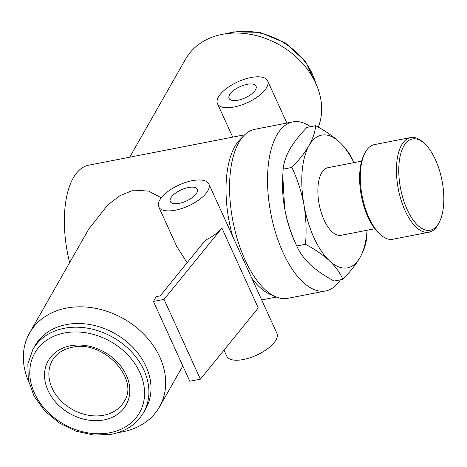 <?xml version="1.0" encoding="UTF-8"?>
<svg xmlns="http://www.w3.org/2000/svg" width="467" height="467" viewBox="0 0 467 467"><rect width="100%" height="100%" fill="white"/><g stroke="black" fill="none" stroke-linecap="round" stroke-linejoin="round"><path stroke-width="0.7" d="M238.042 100.183A14.81 6.159 155.5 0 1 229.081 98.403A14.81 6.159 155.5 0 1 247.066 84.334A14.81 6.159 155.5 0 1 256.033 86.115A14.81 6.159 155.5 0 1 238.042 100.183M179.27 203.355A14.81 6.159 155.5 0 1 170.309 201.575A14.81 6.159 155.5 0 1 188.294 187.512A14.81 6.159 155.5 0 1 197.261 189.293A14.81 6.159 155.5 0 1 179.27 203.355M250.948 77.522A27.553 11.459 155.5 0 1 267.626 80.832A27.553 11.459 155.5 0 1 234.16 106.996A27.553 11.459 155.5 0 1 217.482 103.686A27.553 11.459 155.5 0 1 250.948 77.522M221.901 228.141A27.553 11.459 155.5 0 1 205.48 240.114L160.193 295.868L156.165 296.65L153.433 301.443L164.04 299.376L221.907 228.135L258.269 307.94L200.407 379.175L189.8 381.241L153.433 301.443M237.341 246.512L276.913 333.345A27.553 11.459 155.5 0 1 243.441 359.508A27.553 11.459 155.5 0 1 226.769 356.198L224.002 350.127M192.176 180.694A27.553 11.459 155.5 0 1 208.854 184.01A27.553 11.459 155.5 0 1 175.388 210.173A27.553 11.459 155.5 0 1 158.71 206.858A27.553 11.459 155.5 0 1 192.176 180.694M143.585 412.554L145.681 408.864A63.716 50.208 -150.3 0 0 133.544 348.102A63.716 50.208 -150.3 0 0 66.291 324.606A63.716 50.208 -150.3 0 0 34.961 345.796L32.859 349.479A63.716 50.208 29.7 0 1 64.195 328.289A63.716 50.208 29.7 0 1 131.449 351.785A63.716 50.208 29.7 0 1 143.585 412.554C136.767 424.036 126.108 431.274 111.607 434.269L94.048 435.127L76.004 431.204L59.04 422.857L44.639 410.832L34.079 396.162L28.294 380.109L27.857 364.067L32.859 349.479M310.561 126.691A86.103 39.082 79 0 0 292.78 121.91L254.824 129.306A86.103 39.082 79 0 0 244.27 135.243A86.103 39.082 79 0 0 245.058 259.88A86.103 39.082 79 0 0 275.752 296.79A86.103 39.082 79 0 0 287.76 298.331L325.715 290.935A86.103 39.082 79 0 0 340.402 279.826M292.78 121.91A86.103 39.082 79 0 0 283.008 252.484A86.103 39.082 79 0 0 325.715 290.935M380.64 234.784L379.239 233.547A46.496 21.103 -101 0 1 367.973 217.091A46.496 21.103 -101 0 1 363.933 155.003L364.768 153.334A48.218 21.885 79 0 0 368.953 217.721A48.218 21.885 79 0 0 380.64 234.784A48.218 21.885 79 0 0 392.87 239.25L429.015 232.21A48.218 21.885 -101 0 1 405.099 210.675A48.218 21.885 -101 0 1 410.569 137.555A48.218 21.885 -101 0 1 422.798 142.026L424.199 143.264A46.496 21.103 79 0 0 400.575 154.326A46.496 21.103 79 0 0 407.131 209.461A46.496 21.103 79 0 0 439.505 221.802A46.496 21.103 79 0 0 435.466 159.72A46.496 21.103 79 0 0 424.199 143.264M439.505 221.802L438.671 223.477A48.218 21.885 -101 0 1 429.015 232.21M361.639 161.127L327.962 167.688A34.441 15.633 79 0 0 324.051 219.916A34.441 15.633 79 0 0 341.138 235.298L374.814 228.737M353.881 162.639A67.604 30.688 79 0 0 339.643 142.201A67.604 30.688 79 0 0 309.055 145.546A67.604 30.688 79 0 0 303.959 204.844A67.604 30.688 79 0 0 329.457 260.784A67.604 30.688 79 0 0 360.045 257.44C363.939 250.394 366.146 243.774 366.659 237.586L367.091 230.243M353.058 160.759C350.338 154.379 345.866 148.191 339.643 142.201C333.129 136.253 325.137 130.748 315.669 125.699C315.155 131.887 312.948 138.501 309.055 145.546C304.823 152.738 299.096 160.041 291.875 167.46C297.479 179.34 301.507 191.803 303.959 204.844C306.136 217.966 306.644 231.112 305.476 244.282C314.968 249.349 322.96 254.848 329.457 260.784C335.685 266.791 340.157 272.979 342.871 279.348C350.087 271.928 355.813 264.626 360.045 257.44A67.604 30.688 -101 0 0 367.056 230.249M282.774 175.545L282.611 179.2A67.604 30.688 79 0 0 284.683 208.597A67.604 30.688 79 0 0 294.671 241.416A67.604 30.688 79 0 0 294.782 241.661L296.761 245.981C291.163 234.101 287.135 221.638 284.683 208.597L282.774 175.545L283.16 169.159C283.65 163.047 285.851 156.433 289.773 149.306C293.936 142.207 299.662 134.905 306.953 127.398L315.669 125.699M161.29 197.775L148.588 191.108L133.55 190.116L119.966 195.632L107.784 204.943L88.783 229.04L29.579 332.971A74.738 58.895 -150.3 0 0 28.551 381.329M118.385 432.506A74.738 58.895 -150.3 0 0 122.704 431.806A74.738 58.895 -150.3 0 0 159.457 406.95A74.738 58.895 -150.3 0 0 145.219 335.674A74.738 58.895 -150.3 0 0 66.332 308.115A74.738 58.895 -150.3 0 0 29.579 332.971M158.71 206.858L176.748 246.436L187.109 262.728M318.29 127.158A74.738 58.895 -150.3 0 0 298.273 58.953A74.738 58.895 -150.3 0 0 222.292 34.336A74.738 58.895 -150.3 0 0 185.539 59.192L129.709 157.198M69.63 262.67A82.659 37.518 79 0 1 88.613 165.207L244.743 134.782M275.752 296.79L270.358 294.49A82.659 37.518 -101 0 1 251.608 277.83M232.572 236.057A82.659 37.518 -101 0 1 240.137 139.405L244.27 135.243M342.871 279.348L334.156 281.046C324.664 275.979 316.673 270.481 310.176 264.544C303.947 258.537 299.475 252.349 296.761 245.981L305.476 244.282M291.875 167.46L283.16 169.159M410.569 137.555L374.423 144.601A48.218 21.885 79 0 0 364.768 153.334M200.407 379.175L164.04 299.376M109.903 432.734A60.272 47.494 -150.3 0 0 139.884 372.584A60.272 47.494 -150.3 0 0 64.44 332.983A60.272 47.494 -150.3 0 0 34.459 393.126A60.272 47.494 -150.3 0 0 109.903 432.734M315.71 83.167A63.716 50.208 -150.3 0 0 232.747 32.404A63.716 50.208 -150.3 0 0 228.398 33.431M103.808 415.216A41.329 32.567 -150.3 0 0 124.134 401.474C139.878 379.081 103.114 339.322 71.994 347.349C62.87 349.281 56.309 353.682 52.31 360.559A41.329 32.567 -150.3 0 0 60.185 399.974A41.329 32.567 -150.3 0 0 103.808 415.216M70.289 345.808A44.774 35.282 29.7 0 1 126.329 375.229A44.774 35.282 29.7 0 1 104.053 419.909A44.774 35.282 29.7 0 1 48.013 390.488A44.774 35.282 29.7 0 1 70.289 345.808M226.606 33.642L233.383 31.873L259.664 32.322L285.36 42.9L305.581 61.568L316.445 84.813M286.872 123.066L267.626 80.832M237.335 246.512L208.854 184.01M353.916 162.633L352.97 160.566M182.825 365.93L159.457 406.95M261.672 299.907L276.365 297.041M232.724 137.123L217.482 103.686"/></g></svg>
